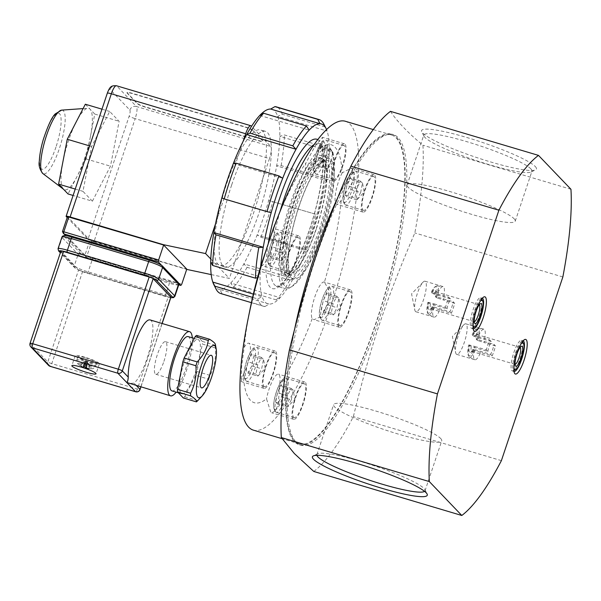 <?xml version="1.0" encoding="UTF-8"?>
<svg xmlns="http://www.w3.org/2000/svg" width="601" height="601" viewBox="0 0 601 601"><rect width="100%" height="100%" fill="white"/><g stroke="black" fill="none" stroke-linecap="round" stroke-linejoin="round"><path stroke-width="0.45" stroke-dasharray="3 2.25" d="M440.676 438.512A57.02 7.603 18.5 0 1 441.735 440.841A57.02 7.603 18.5 0 1 385.256 429.955A57.02 7.603 18.5 0 1 333.593 404.661A57.02 7.603 18.5 0 1 383.363 413.353A57.02 7.603 18.5 0 1 440.676 438.512M252.525 130.372A7.084 0.947 -161.5 0 0 244.584 126.991L132.31 93.598A7.084 0.947 -161.5 0 0 126.954 92.772A7.084 0.947 -161.5 0 0 127.089 93.057L137.328 103.748A7.084 0.947 -161.5 0 0 145.269 107.128L257.544 140.521A7.084 0.947 -161.5 0 0 262.9 141.348A7.084 0.947 -161.5 0 0 262.765 141.055L252.615 130.101L262.855 140.792A7.084 0.947 18.5 0 1 262.99 141.085A7.084 0.947 18.5 0 1 257.634 140.251L145.359 106.865A7.084 0.947 18.5 0 1 137.419 103.485L127.179 92.794A7.084 0.947 18.5 0 1 127.044 92.509A7.084 0.947 18.5 0 1 132.4 93.335L244.675 126.721A7.084 0.947 18.5 0 1 252.615 130.101M92.396 201.2L110.471 166.176L119.126 121.312L109.698 111.47L91.615 146.494L82.968 191.358L92.396 201.2L73.097 195.46M85.334 104.228L94.763 114.07L86.108 158.934L68.033 193.958M86.108 158.934L110.471 166.176M75.238 189.06L82.968 191.358M89.669 145.915L91.615 146.494M94.763 114.07L119.126 121.312M101.967 109.172L109.698 111.47M90.435 136.502A42.498 10.352 -73.4 0 1 84.846 157.612A42.498 10.352 -73.4 0 1 77.071 176.446A42.498 10.352 -73.4 0 1 63.706 189.383A42.498 10.352 -73.4 0 1 63.315 189.037A42.498 10.352 -73.4 0 1 62.932 161.684A42.498 10.352 -73.4 0 1 76.297 121.74A42.498 10.352 -73.4 0 1 87.836 108.255A42.498 10.352 -73.4 0 1 90.045 109.149A42.498 10.352 -73.4 0 1 90.435 136.502M269.684 256.003L271.652 258.054L275.416 250.752L277.219 241.407L275.258 239.356L271.487 246.658L269.684 256.003L279.563 258.941L281.366 249.595L285.137 242.293L275.258 239.356M287.639 271.224A17.707 4.312 106.6 0 0 288.157 271.554A17.707 4.312 106.6 0 0 297.345 255.808A17.707 4.312 106.6 0 0 298.254 237.605A17.707 4.312 106.6 0 0 289.434 252.187A17.707 4.312 106.6 0 0 287.639 271.224M281.366 249.595L271.487 246.658M275.416 250.752L285.295 253.697L281.531 260.992L279.563 258.941M285.137 242.293L287.158 244.044L288.818 253.276L281.531 260.992L271.652 258.054M285.295 253.697L287.098 244.344L277.219 241.407M345.042 194.859L347.002 196.91L350.766 189.608L352.569 180.262L350.608 178.212L346.845 185.514L345.042 194.859L354.913 197.797L356.716 188.451L360.487 181.149L350.608 178.212M362.989 210.08A17.707 4.312 106.6 0 0 363.515 210.41A17.707 4.312 106.6 0 0 372.695 194.664A17.707 4.312 106.6 0 0 373.612 176.461A17.707 4.312 106.6 0 0 364.784 191.043A17.707 4.312 106.6 0 0 362.989 210.08M356.716 188.451L346.845 185.514M350.766 189.608L360.645 192.545L356.881 199.848L354.913 197.797M356.881 199.848L347.002 196.91M360.487 181.149L362.448 183.2L352.569 180.262M357.34 199.374L364.168 192.132L362.508 182.899L360.645 192.545M275.701 402.084L277.67 404.135L281.433 396.84L283.236 387.487L281.268 385.436L277.504 392.738L275.701 402.084L285.58 405.021L287.383 395.676L291.147 388.374L281.268 385.436M293.656 417.304A17.707 4.312 106.6 0 0 294.174 417.635A17.707 4.312 106.6 0 0 303.355 401.889A17.707 4.312 106.6 0 0 304.271 383.686A17.707 4.312 106.6 0 0 295.444 398.268A17.707 4.312 106.6 0 0 293.656 417.304M287.383 395.676L277.504 392.738M281.433 396.84L291.312 399.778L287.541 407.072L285.58 405.021M291.147 388.374L293.175 390.124L294.836 399.357L287.541 407.072L277.67 404.135M291.312 399.778L293.115 390.425L283.236 387.487M282.703 273.5A61.092 14.882 106.6 0 0 284.498 274.642A61.092 14.882 106.6 0 0 292.447 270.653A61.092 14.882 106.6 0 0 313.654 228.335A61.092 14.882 106.6 0 0 323.804 165.2A61.092 14.882 106.6 0 0 319.334 157.522A61.092 14.882 106.6 0 0 288.886 207.818A61.092 14.882 106.6 0 0 282.703 273.5M362.433 211.74A19.48 4.748 -73.4 0 1 364.401 190.802A19.48 4.748 -73.4 0 1 374.115 174.763A19.48 4.748 -73.4 0 1 373.108 194.792A19.48 4.748 -73.4 0 1 363.004 212.108A19.48 4.748 -73.4 0 1 362.433 211.74M342.149 172.863A19.48 4.748 106.6 0 0 335.944 191.238A19.48 4.748 106.6 0 0 336.094 203.912A19.48 4.748 106.6 0 0 336.665 204.272A19.48 4.748 106.6 0 0 341.255 200.193L352.862 181.525L354.184 172.457L351.472 168.032L342.149 172.863A134.579 32.785 -73.4 0 0 318.913 148.605L322.331 140.611L322.497 137.276L315.352 145.712L305.796 163.171A19.48 4.748 106.6 0 0 306.435 172.953A19.48 4.748 106.6 0 0 307.006 173.313A19.48 4.748 106.6 0 0 318.913 148.605M333.33 179.121A17.707 4.312 106.6 0 0 333.855 179.451A17.707 4.312 106.6 0 0 343.036 163.705A17.707 4.312 106.6 0 0 343.952 145.502A17.707 4.312 106.6 0 0 335.125 160.076A17.707 4.312 106.6 0 0 333.33 179.121M332.774 180.781A19.48 4.748 -73.4 0 1 334.749 159.843A19.48 4.748 -73.4 0 1 344.456 143.804A19.48 4.748 -73.4 0 1 343.449 163.833A19.48 4.748 -73.4 0 1 333.345 181.149A19.48 4.748 -73.4 0 1 332.774 180.781M287.083 272.892A19.48 4.748 -73.4 0 1 289.051 251.947A19.48 4.748 -73.4 0 1 298.765 235.908A19.48 4.748 -73.4 0 1 297.758 255.936A19.48 4.748 -73.4 0 1 287.654 273.252A19.48 4.748 -73.4 0 1 287.083 272.892M261.029 265.289A19.48 4.748 106.6 0 0 261.315 265.417A19.48 4.748 106.6 0 0 270.773 250.151A19.48 4.748 106.6 0 0 273.282 228.831M263.997 386.345A17.707 4.312 106.6 0 0 264.515 386.676A17.707 4.312 106.6 0 0 273.703 370.93A17.707 4.312 106.6 0 0 274.612 352.727A17.707 4.312 106.6 0 0 265.785 367.309A17.707 4.312 106.6 0 0 263.997 386.345M263.441 388.013A19.48 4.748 -73.4 0 1 265.409 367.068A19.48 4.748 -73.4 0 1 275.115 351.029A19.48 4.748 -73.4 0 1 274.116 371.057A19.48 4.748 -73.4 0 1 264.012 388.374A19.48 4.748 -73.4 0 1 263.441 388.013M243.3 374.611A19.48 4.748 106.6 0 0 249.731 355.011A19.48 4.748 106.6 0 0 248.776 343.201A19.48 4.748 106.6 0 0 244.194 347.28L241.534 367.256L241.181 381.38L243.3 374.611A134.579 32.785 -73.4 0 0 250.399 400.221A134.579 32.785 -73.4 0 0 266.528 398.861L270.833 412.346L271.712 412.804L275.258 411.039L278.316 404.203L279.653 384.302A19.48 4.748 106.6 0 0 278.436 374.16A19.48 4.748 106.6 0 0 266.528 398.861M339.347 325.201A17.707 4.312 106.6 0 0 339.865 325.532A17.707 4.312 106.6 0 0 349.053 309.785A17.707 4.312 106.6 0 0 349.962 291.583A17.707 4.312 106.6 0 0 341.135 306.164A17.707 4.312 106.6 0 0 339.347 325.201M338.791 326.861A19.48 4.748 -73.4 0 1 340.759 305.924A19.48 4.748 -73.4 0 1 350.466 289.885A19.48 4.748 -73.4 0 1 349.466 309.913A19.48 4.748 -73.4 0 1 339.362 327.229A19.48 4.748 -73.4 0 1 338.791 326.861M324.412 282.185A19.48 4.748 106.6 0 0 324.127 282.049A19.48 4.748 106.6 0 0 314.639 297.42A19.48 4.748 106.6 0 0 312.197 318.703L314.03 319.687L321.625 316.321L327.77 304.106L328.965 290.058L324.412 282.185A134.579 32.785 -73.4 0 0 341.255 200.193M293.1 418.972A19.48 4.748 -73.4 0 1 295.068 398.027A19.48 4.748 -73.4 0 1 304.775 381.988A19.48 4.748 -73.4 0 1 303.768 402.016A19.48 4.748 -73.4 0 1 293.671 419.333A19.48 4.748 -73.4 0 1 293.1 418.972M312.197 318.703A134.579 32.785 -73.4 0 1 279.653 384.302M244.194 347.28A134.579 32.785 -73.4 0 1 249.903 309.891M276.625 220.056A134.579 32.785 -73.4 0 1 305.796 163.171M345.282 121.244A161.143 39.26 -73.4 0 1 336.966 286.895A161.143 39.26 -73.4 0 1 253.397 430.158M294.723 440.856A161.143 39.26 106.6 0 0 299.463 443.861A161.143 39.26 106.6 0 0 383.032 300.598A161.143 39.26 106.6 0 0 391.341 134.947A161.143 39.26 106.6 0 0 311.025 267.595A161.143 39.26 106.6 0 0 294.723 440.856M337.161 198.901A162.03 39.471 -73.4 0 1 391.597 134.098A162.03 39.471 -73.4 0 1 396.352 137.118A162.03 39.471 -73.4 0 1 379.967 311.326A162.03 39.471 -73.4 0 1 299.208 444.71A162.03 39.471 -73.4 0 1 294.445 441.69A162.03 39.471 -73.4 0 1 294.933 327.703M480.612 352.502L474.805 350.608A14.875 3.621 -73.4 0 1 469.411 357.024A14.875 3.621 -73.4 0 1 468.825 356.37A14.875 3.621 -73.4 0 1 469.464 345.034L474.843 346.476A15.934 3.884 106.6 0 0 474.692 359.706A15.934 3.884 106.6 0 0 474.858 359.766A15.934 3.884 106.6 0 0 480.612 352.502L492.136 355.927A15.934 3.884 106.6 0 0 495.479 345.943L483.955 342.51A15.934 3.884 106.6 0 0 484.414 329.513A15.934 3.884 106.6 0 0 483.94 329.22A15.934 3.884 106.6 0 0 483.775 329.183A15.934 3.884 106.6 0 0 478.186 336.485L472.807 335.05A14.875 3.621 -73.4 0 1 477.036 328.77A14.875 3.621 -73.4 0 1 477.885 328.537A14.875 3.621 -73.4 0 1 478.141 340.624L483.955 342.51M495.479 345.943L493.954 344.35A8.857 2.156 -73.4 0 1 490.611 354.335L473.986 349.391L472.874 349.331L474.805 350.608M478.141 340.624L476.217 339.347L477.329 339.4L493.954 344.35M469.464 345.034L468.697 344.974A13.815 3.366 106.6 0 0 468.194 355.108A13.815 3.366 106.6 0 0 473.596 350.082M468.697 344.974L471.267 346.552L487.892 351.495L486.367 349.902L474.843 346.476M487.892 351.495A8.857 2.156 -73.4 0 1 491.235 341.511L474.61 336.56L472.754 335.741L472.033 334.982L472.807 335.05M491.235 341.511L489.71 339.918A15.934 3.884 106.6 0 0 486.367 349.902M478.186 336.485L489.71 339.918M492.136 355.927L490.611 354.335M472.874 349.331A10.45 2.547 -73.4 0 1 470.545 352.411A10.45 2.547 -73.4 0 1 469.419 345.725M471.267 346.552A8.857 2.156 106.6 0 0 471.77 351.465A8.857 2.156 106.6 0 0 472.371 351.345A8.857 2.156 106.6 0 0 473.986 349.391M477.329 339.4A8.857 2.156 106.6 0 0 477.262 334.915A8.857 2.156 106.6 0 0 476.818 334.487A8.857 2.156 106.6 0 0 474.61 336.56M472.754 335.741A10.45 2.547 -73.4 0 1 476.308 333.022A10.45 2.547 -73.4 0 1 476.217 339.347M476.939 340.098A13.815 3.366 106.6 0 0 475.819 329.476A13.815 3.366 106.6 0 0 472.033 334.982M513.953 367.707A13.815 3.366 -73.4 0 1 515.681 355.289A13.815 3.366 -73.4 0 1 521.022 343.937M521.946 340.677A15.934 3.884 -73.4 0 1 522.269 341.15A15.934 3.884 -73.4 0 1 520.654 356.761A15.934 3.884 -73.4 0 1 513.472 370.719A15.934 3.884 -73.4 0 1 512.39 370.93A15.934 3.884 -73.4 0 1 513.209 354.552A15.934 3.884 -73.4 0 1 521.48 340.384A15.934 3.884 -73.4 0 1 521.946 340.677M515.087 364.311A8.857 2.156 -73.4 0 1 514.899 364.289A8.857 2.156 -73.4 0 1 514.464 363.86A8.857 2.156 -73.4 0 1 514.396 359.375A8.857 2.156 -73.4 0 1 519.354 347.438A8.857 2.156 -73.4 0 1 519.948 347.318A8.857 2.156 -73.4 0 1 520.12 347.401M512.39 370.93L514.035 371.426A15.934 3.884 -73.4 0 1 513.246 370.652A15.934 3.884 -73.4 0 1 514.854 355.041A15.934 3.884 -73.4 0 1 522.044 341.083A15.934 3.884 -73.4 0 1 523.11 340.865M439.797 309.883L433.982 307.997A14.875 3.621 -73.4 0 1 428.588 314.413A14.875 3.621 -73.4 0 1 428.002 313.76A14.875 3.621 -73.4 0 1 428.641 302.423L434.02 303.858A15.934 3.884 106.6 0 0 433.877 317.095A15.934 3.884 106.6 0 0 434.035 317.155A15.934 3.884 106.6 0 0 439.797 309.883L451.313 313.316A15.934 3.884 106.6 0 0 454.656 303.325L443.132 299.899A15.934 3.884 106.6 0 0 443.591 286.902A15.934 3.884 106.6 0 0 443.125 286.602A15.934 3.884 106.6 0 0 442.952 286.572A15.934 3.884 106.6 0 0 437.363 293.874L431.984 292.439A14.875 3.621 -73.4 0 1 436.213 286.159A14.875 3.621 -73.4 0 1 437.062 285.926A14.875 3.621 -73.4 0 1 437.325 298.006L443.132 299.899M454.656 303.325L453.131 301.732A8.857 2.156 -73.4 0 1 449.788 311.724L433.163 306.773L432.051 306.72L433.982 307.997M437.325 298.006L435.394 296.736L436.506 296.789L453.131 301.732M428.641 302.423L427.874 302.356A13.815 3.366 106.6 0 0 427.371 312.497A13.815 3.366 106.6 0 0 432.773 307.472M427.874 302.356L430.444 303.933L447.069 308.884L445.544 307.291L434.02 303.858M447.069 308.884A8.857 2.156 -73.4 0 1 450.412 298.892L433.787 293.949L431.939 293.123L431.217 292.371L431.984 292.439M450.412 298.892L448.887 297.3A15.934 3.884 106.6 0 0 445.544 307.291M437.363 293.874L448.887 297.3M451.313 313.316L449.788 311.724M432.051 306.72A10.45 2.547 -73.4 0 1 429.723 309.8A10.45 2.547 -73.4 0 1 428.596 303.114M430.444 303.933A8.857 2.156 106.6 0 0 430.947 308.846A8.857 2.156 106.6 0 0 431.548 308.734A8.857 2.156 106.6 0 0 433.163 306.773M436.506 296.789A8.857 2.156 106.6 0 0 436.439 292.304A8.857 2.156 106.6 0 0 435.995 291.876A8.857 2.156 106.6 0 0 433.787 293.949M431.939 293.123A10.45 2.547 -73.4 0 1 435.492 290.411A10.45 2.547 -73.4 0 1 435.394 296.736M436.116 297.487A13.815 3.366 106.6 0 0 434.996 286.865A13.815 3.366 106.6 0 0 431.217 292.371M473.13 325.096A13.815 3.366 -73.4 0 1 474.858 312.67A13.815 3.366 -73.4 0 1 480.199 301.326M481.123 298.066A15.934 3.884 -73.4 0 1 481.446 298.539A15.934 3.884 -73.4 0 1 479.831 314.15A15.934 3.884 -73.4 0 1 472.649 328.108A15.934 3.884 -73.4 0 1 471.567 328.319A15.934 3.884 -73.4 0 1 472.386 311.934A15.934 3.884 -73.4 0 1 480.657 297.765A15.934 3.884 -73.4 0 1 481.123 298.066M474.264 321.7A8.857 2.156 -73.4 0 1 474.084 321.678A8.857 2.156 -73.4 0 1 473.641 321.25A8.857 2.156 -73.4 0 1 473.573 316.765A8.857 2.156 -73.4 0 1 478.531 304.82A8.857 2.156 -73.4 0 1 479.132 304.707A8.857 2.156 -73.4 0 1 479.297 304.79M471.567 328.319L473.212 328.807A15.934 3.884 -73.4 0 1 472.424 328.041A15.934 3.884 -73.4 0 1 474.039 312.43A15.934 3.884 -73.4 0 1 481.221 298.472A15.934 3.884 -73.4 0 1 482.287 298.254L480.657 297.765M466.301 324.127A15.934 3.884 106.6 0 0 465.835 323.834A15.934 3.884 106.6 0 0 463.867 324.765A15.934 3.884 106.6 0 0 457.571 338.002A15.934 3.884 106.6 0 0 455.611 352.524A15.934 3.884 106.6 0 0 456.745 354.387A15.934 3.884 106.6 0 0 464.693 341.263A15.934 3.884 106.6 0 0 466.301 324.127M425.478 281.516A15.934 3.884 106.6 0 0 425.012 281.215A15.934 3.884 106.6 0 0 423.044 282.154A15.934 3.884 106.6 0 0 416.748 295.392A15.934 3.884 106.6 0 0 414.788 309.906A15.934 3.884 106.6 0 0 415.93 311.769A15.934 3.884 106.6 0 0 423.87 298.652A15.934 3.884 106.6 0 0 425.478 281.516M296.09 442.178A162.03 39.471 106.6 0 0 300.853 445.198A162.03 39.471 106.6 0 0 384.88 301.146A162.03 39.471 106.6 0 0 393.242 134.586A162.03 39.471 106.6 0 0 312.482 267.971A162.03 39.471 106.6 0 0 296.09 442.178M313.79 471.454A193.019 47.021 106.6 0 0 353.373 416.621C371.095 344.373 385.376 301.702 414.833 232.94A193.019 47.021 106.6 0 0 422.931 145.247C407.824 132.671 396.998 121.379 390.47 111.358M535.296 166.545A60.558 8.076 18.5 0 1 535.559 169.873A60.558 8.076 18.5 0 1 476.428 157.454A60.558 8.076 18.5 0 1 421.737 131.792A60.558 8.076 18.5 0 1 470.568 138.628A60.558 8.076 18.5 0 1 535.296 166.545M570.95 189.27L422.931 145.247M530.886 168.896A57.02 7.603 -161.5 0 0 473.573 143.737A57.02 7.603 -161.5 0 0 423.803 135.037A57.02 7.603 -161.5 0 0 423.975 136.172A57.02 7.603 -161.5 0 0 475.466 160.339A57.02 7.603 -161.5 0 0 531.134 172.029A57.02 7.603 -161.5 0 0 531.953 171.225A57.02 7.603 -161.5 0 0 530.886 168.896M514.178 218.824A57.02 7.603 18.5 0 1 515.245 221.153A57.02 7.603 18.5 0 1 458.758 210.267A57.02 7.603 18.5 0 1 407.095 184.965A57.02 7.603 18.5 0 1 456.865 193.665A57.02 7.603 18.5 0 1 514.178 218.824M316.892 455.325A57.02 7.603 18.5 0 1 316.885 454.589A57.02 7.603 18.5 0 1 317.704 453.785A57.02 7.603 18.5 0 1 370.299 464.46A57.02 7.603 18.5 0 1 423.968 488.448A57.02 7.603 18.5 0 1 424.862 489.635A57.02 7.603 18.5 0 1 425.035 490.769A57.02 7.603 18.5 0 1 424.576 491.363M501.392 460.644L353.373 416.621M562.852 276.971L414.833 232.94M323.361 312.032L333.239 314.969L340.527 307.254L338.866 298.021L337.003 307.667L333.239 314.969L331.271 312.918L333.074 303.573L336.838 296.27L338.806 298.321L328.927 295.384L326.967 293.333L323.195 300.628L321.392 309.981L323.361 312.032L327.124 304.73L328.927 295.384M327.124 304.73L337.003 307.667M336.838 296.27L326.967 293.333M331.271 312.918L321.392 309.981M333.074 303.573L323.195 300.628M327.68 168.415L334.509 161.173L332.849 151.94L330.986 161.586L327.68 168.415L327.222 168.889L325.261 166.838L327.057 157.485L330.828 150.19L332.789 152.241L322.91 149.303L320.949 147.253L317.185 154.547L315.382 163.9L317.343 165.951L321.114 158.649L322.91 149.303M321.114 158.649L330.986 161.586M330.828 150.19L320.949 147.253M327.222 168.889L317.343 165.951M325.261 166.838L315.382 163.9M327.057 157.485L317.185 154.547M248.01 373.176L257.882 376.113L265.176 368.398L263.516 359.165L261.653 368.811L257.882 376.113L255.921 374.062L257.724 364.717L261.488 357.415L263.456 359.466L253.577 356.528L251.616 354.477L247.845 361.779L246.042 371.125L248.01 373.176L251.774 365.874L253.577 356.528M251.774 365.874L261.653 368.811M261.488 357.415L251.616 354.477M255.921 374.062L246.042 371.125M257.724 364.717L247.845 361.779M321.753 232.392A72.601 17.684 106.6 0 0 332.098 151.737A72.601 17.684 106.6 0 0 290.854 212.792A72.601 17.684 106.6 0 0 292.033 286.459A72.601 17.684 106.6 0 0 321.753 232.392M320.446 232.256A74.374 18.12 106.6 0 0 331.046 149.641A74.374 18.12 106.6 0 0 327.365 146.058A74.374 18.12 106.6 0 0 288.796 212.176A74.374 18.12 106.6 0 0 284.957 288.63A74.374 18.12 106.6 0 0 289.998 287.646A74.374 18.12 106.6 0 0 320.446 232.256M260.676 266.506A93.854 22.861 106.6 0 0 260.083 276.806A93.854 22.861 106.6 0 0 262.171 296.759A93.854 22.861 106.6 0 0 269.21 304.098A93.854 22.861 106.6 0 0 280.111 297.713A93.854 22.861 106.6 0 0 293.235 278.571A93.854 22.861 106.6 0 0 306.563 249.58A93.854 22.861 106.6 0 0 318.079 215.166A93.854 22.861 106.6 0 0 326.027 180.555A93.854 22.861 106.6 0 0 329.198 151.031A93.854 22.861 106.6 0 0 327.102 131.071A93.854 22.861 106.6 0 0 326.523 129.538M276.272 299.899L233.473 287.165L230.731 283.026L280.111 297.713L276.272 299.899A97.392 23.724 106.6 0 0 289.885 280.028L293.235 278.571L243.848 263.884L247.086 267.302L289.885 280.028M233.473 287.165A97.392 23.724 106.6 0 0 247.086 267.302M213.851 284.664A93.854 22.861 106.6 0 0 219.823 289.412A93.854 22.861 106.6 0 0 230.731 283.026A93.854 22.861 106.6 0 0 243.848 263.884A93.854 22.861 106.6 0 0 257.175 234.893A93.854 22.861 106.6 0 0 268.692 200.479A93.854 22.861 106.6 0 0 276.64 165.868A93.854 22.861 106.6 0 0 279.811 136.344A93.854 22.861 106.6 0 0 277.715 116.384A93.854 22.861 106.6 0 0 270.683 109.044M231.648 185.025A70.835 17.256 106.6 0 0 225.059 267.122A70.835 17.256 106.6 0 0 246.372 243.886A70.835 17.256 106.6 0 0 269.075 173.253A70.835 17.256 106.6 0 0 265.447 131.334A70.835 17.256 106.6 0 0 231.648 185.025M253.359 294.137L262.171 296.759L257.656 298.907L252.593 297.397M210.696 262.111L260.083 276.806L257.551 277.572M303.723 249.948L260.917 237.222L257.175 234.893L306.563 249.58L303.723 249.948A97.392 23.724 106.6 0 0 315.668 214.234L268.692 200.479L315.668 214.234M323.916 178.324L281.118 165.591L276.64 165.868L326.027 180.555L323.916 178.324A97.392 23.724 106.6 0 0 327.207 147.681L329.198 151.031L279.811 136.344L284.408 134.947L327.207 147.681M325.036 126.969L282.237 114.235L277.715 116.384L327.102 131.071L325.036 126.969A97.392 23.724 106.6 0 0 323.931 124.279M264.958 306.525L269.21 304.098L219.823 289.412L222.152 293.799L264.958 306.525A97.392 23.724 106.6 0 1 263.584 306.292A97.392 23.724 106.6 0 1 257.656 298.907M260.917 237.222A97.392 23.724 106.6 0 0 272.869 201.508M281.118 165.591A97.392 23.724 106.6 0 0 284.408 134.947M282.237 114.235A97.392 23.724 106.6 0 0 276.31 106.85M220.777 293.558A97.392 23.724 106.6 0 0 222.152 293.799M221.814 197.977L271.194 212.664M233.323 163.562L282.71 178.249M259.775 115.43L309.162 130.116M320.228 230.792A64.638 15.746 106.6 0 0 321.851 156.741A64.638 15.746 106.6 0 0 292.717 213.347A64.638 15.746 106.6 0 0 286.181 276.67A64.638 15.746 106.6 0 0 320.228 230.792M316.254 229.109A61.092 14.882 -73.4 0 1 287.098 275.408A61.092 14.882 -73.4 0 1 284.07 272.471A61.092 14.882 -73.4 0 1 290.253 212.611A61.092 14.882 -73.4 0 1 317.794 159.107A61.092 14.882 -73.4 0 1 321.933 158.296A61.092 14.882 -73.4 0 1 316.254 229.109M243.142 141.295L239.19 153.097A70.835 17.256 106.6 0 0 217.622 217.562A70.835 17.256 106.6 0 0 220.124 265.65A70.835 17.256 106.6 0 0 241.437 242.413A70.835 17.256 106.6 0 0 263.005 177.956A70.835 17.256 106.6 0 0 266.085 141.573A70.835 17.256 106.6 0 0 260.503 129.869A70.835 17.256 106.6 0 0 255.748 130.785A70.835 17.256 106.6 0 0 239.19 153.097L215.504 223.903M211.206 274.589L229.387 278.428L269.481 158.596L135.157 118.637L93.944 241.797L186.701 269.391M251.053 125.879L116.722 85.928L136.457 106.527L270.781 146.479L251.511 126.36M210.801 259.016L229.387 278.428M161.353 265.071L178.7 283.176M270.781 146.479A10.623 2.592 -73.4 0 1 269.481 158.596M67.169 217.539L87.986 239.266L129.192 116.106A5.311 1.292 106.6 0 0 129.846 110.051L110.111 89.451A5.311 1.292 106.6 0 0 107.421 93.38L66.215 216.54M93.944 241.797A5.311 0.706 18.5 0 1 87.986 239.266M186.776 269.158L89.97 240.107L67.522 216.676L62.512 231.655L84.959 255.087L181.765 284.138M178.752 284.814L86.048 257.243L65.411 235.697M72.195 237.252A10.623 1.42 -161.5 0 0 65.479 235.772A10.623 1.42 -161.5 0 0 64.36 236.448A1.773 1.698 -43.8 0 0 62.158 237.62L58.259 249.272L74.246 265.958A12.396 1.653 -161.5 0 0 88.152 271.87L165.523 294.888L169.422 283.236L92.051 260.225L88.152 271.87A1.773 0.428 106.6 0 1 87.31 273.215A1.773 0.428 106.6 0 1 87.258 273.185A10.623 1.42 18.5 0 1 75.335 268.114L60.423 252.548M64.36 236.448L80.346 253.134A10.623 1.42 -161.5 0 0 84.17 255.282A10.623 1.42 -161.5 0 0 92.269 258.205L169.64 281.215A10.623 1.42 -161.5 0 0 177.475 282.027L161.489 265.334A1.773 1.698 -43.8 0 1 162.21 265.77M150.1 319.92A33.468 8.151 -73.4 0 1 149.822 349.083A33.468 8.151 -73.4 0 1 134.023 383.13L129.087 383.506M60.904 251.128A3.538 0.473 -161.5 0 0 60.964 251.271L78.656 269.736A3.538 0.473 -161.5 0 0 82.63 271.427L168.235 296.886A3.538 0.473 -161.5 0 0 170.909 297.3M188.143 336.59A28.33 6.904 -73.4 0 1 186.686 365.716A28.33 6.904 -73.4 0 1 171.991 390.905M192.305 337.83A33.468 8.151 -73.4 0 1 176.153 392.145M184.499 361.006A28.33 6.904 -73.4 0 1 198.022 339.527A28.33 6.904 -73.4 0 1 196.557 368.653A28.33 6.904 -73.4 0 1 181.87 393.843A28.33 6.904 -73.4 0 1 184.499 361.006M184.687 396.788L197.721 400.664C203.972 394.279 207.661 387.127 208.795 379.216L195.753 375.34L184.687 396.788A33.648 8.196 -73.4 0 1 183.365 397.997M208.795 379.216A33.648 8.196 106.6 0 0 210.08 375.385C214.399 366.986 216.165 357.828 215.376 347.911A33.648 8.196 106.6 0 0 215.338 345.29L215.398 344.546M215.376 347.911L202.334 344.035L197.038 371.508A33.648 8.196 -73.4 0 1 195.753 375.34M197.038 371.508L210.08 375.385M196.527 335.381L202.297 341.406A33.648 8.196 -73.4 0 1 202.334 344.035M202.297 341.406L215.338 345.29M163.908 361.381A17.001 4.139 106.6 0 0 165.485 341.676A17.001 4.139 106.6 0 0 156.673 356.791A17.001 4.139 106.6 0 0 155.794 374.265A17.001 4.139 106.6 0 0 163.908 361.381M89.729 362.313A12.749 1.698 -161.5 0 0 99.375 363.808A12.749 1.698 -161.5 0 0 87.821 358.151A12.749 1.698 -161.5 0 0 75.193 355.717A12.749 1.698 -161.5 0 0 89.729 362.313M85.38 357.768A9.916 1.322 18.5 0 1 96.686 362.914A9.916 1.322 18.5 0 1 86.86 361.013A9.916 1.322 18.5 0 1 77.875 356.618A9.916 1.322 18.5 0 1 85.38 357.768M88.715 363.913A2.907 0.391 18.5 0 1 88.82 364.003A2.907 0.391 18.5 0 1 88.88 364.086L89.496 368.33A4.846 0.646 18.5 0 0 89.226 368.052L88.715 363.913L86.431 362.38L84.636 366.099A4.846 0.646 18.5 0 0 83.336 365.709L85.695 362.065L83.501 367.106L82.961 367.031A17.699 16.543 145.4 0 1 79.925 365.446L83.374 362.328A2.907 0.391 18.5 0 0 83.547 362.501L84.929 362.23L86.243 362.786L85.177 367.632A4.846 0.646 18.5 0 0 86.476 368.022L87.055 362.876M86.476 368.022L86.491 368.24A17.699 3.396 -78.2 0 1 85.973 368.308A17.699 3.396 -78.2 0 1 85.793 368.233L87.047 363.027L88.88 364.086M87.085 363.905A2.907 0.391 18.5 0 1 86.274 363.665M87.055 362.869L85.778 368.21L86.319 368.285A17.699 16.956 -63.3 0 0 89.789 368.578A5.206 0.691 -161.5 0 0 89.519 368.3L89.226 368.052L89.519 368.3A17.699 16.896 155 0 1 85.973 367.925L85.169 367.579A17.699 4.778 -78.9 0 1 84.508 366.167A5.206 0.691 -161.5 0 0 83.216 365.784L83.216 365.784A17.699 3.801 112 0 0 83.486 367.083L85.627 362.148L83.374 362.328M85.627 362.148L84.764 362.057L82.961 367.031L83.486 367.083M85.169 362.508A2.907 0.391 18.5 0 1 85.981 362.756M83.547 362.501L80.188 365.724A17.699 17.309 -59.5 0 0 83.306 367.391L84.11 367.729A17.699 5.191 111.4 0 0 84.275 367.797A17.699 5.191 111.4 0 0 85.199 367.857A5.206 0.691 -161.5 0 0 86.491 368.24M83.682 364.476A7.813 1.044 18.5 0 1 90.721 367.128A7.813 1.044 18.5 0 1 92.216 368.698L92.216 368.698A7.813 1.044 18.5 0 1 84.846 367.031A7.813 1.044 18.5 0 1 77.965 363.928L77.965 363.928A7.813 1.044 18.5 0 1 83.682 364.476M61.663 110.126A33.205 8.091 -73.4 0 1 59.319 148.687A33.205 8.091 -73.4 0 1 42.806 173.516M55.953 147.117A29.209 7.114 -73.4 0 1 39.583 162.105A29.209 7.114 -73.4 0 1 55.495 114.551A29.209 7.114 -73.4 0 1 55.953 147.117M268.557 263.351A15.581 3.794 106.6 0 0 278.496 244.089A15.581 3.794 106.6 0 0 273.312 238.68A15.581 3.794 106.6 0 0 268.557 263.351M269.864 265.935A17.707 4.312 -73.4 0 1 271.652 246.898A17.707 4.312 -73.4 0 1 280.479 232.317A17.707 4.312 -73.4 0 1 279.563 250.519A17.707 4.312 -73.4 0 1 270.382 266.266A17.707 4.312 -73.4 0 1 269.864 265.935M343.907 202.206A15.581 3.794 106.6 0 0 353.846 182.944A15.581 3.794 106.6 0 0 348.663 177.528A15.581 3.794 106.6 0 0 343.907 202.206M345.214 204.791A17.707 4.312 -73.4 0 1 347.002 185.754A17.707 4.312 -73.4 0 1 355.83 171.172A17.707 4.312 -73.4 0 1 354.913 189.375A17.707 4.312 -73.4 0 1 345.733 205.121A17.707 4.312 -73.4 0 1 345.214 204.791M274.567 409.431A15.581 3.794 106.6 0 0 284.513 390.169A15.581 3.794 106.6 0 0 279.33 384.76A15.581 3.794 106.6 0 0 274.567 409.431M275.874 412.016A17.707 4.312 -73.4 0 1 277.67 392.979A17.707 4.312 -73.4 0 1 286.489 378.397A17.707 4.312 -73.4 0 1 285.58 396.607A17.707 4.312 -73.4 0 1 276.392 412.346A17.707 4.312 -73.4 0 1 275.874 412.016M289.149 273.59A59.319 14.454 106.6 0 0 290.899 274.695A59.319 14.454 106.6 0 0 321.663 221.957A59.319 14.454 106.6 0 0 324.72 160.97A59.319 14.454 106.6 0 0 295.151 209.809A59.319 14.454 106.6 0 0 289.149 273.59M291.327 277.895A62.865 15.318 106.6 0 0 331.444 200.186A62.865 15.318 106.6 0 0 310.529 178.354A62.865 15.318 106.6 0 0 291.327 277.895M286.114 272.681A59.319 14.454 106.6 0 0 287.856 273.793A59.319 14.454 106.6 0 0 318.62 221.048A59.319 14.454 106.6 0 0 321.685 160.069A59.319 14.454 106.6 0 0 292.116 208.9A59.319 14.454 106.6 0 0 286.114 272.681M321.565 319.912A17.707 4.312 -73.4 0 1 323.361 300.876A17.707 4.312 -73.4 0 1 332.188 286.294A17.707 4.312 -73.4 0 1 331.271 304.497A17.707 4.312 -73.4 0 1 322.091 320.243A17.707 4.312 -73.4 0 1 321.565 319.912M320.258 317.328A15.581 3.794 106.6 0 0 330.204 298.066A15.581 3.794 106.6 0 0 325.021 292.649A15.581 3.794 106.6 0 0 320.258 317.328M315.555 173.832A17.707 4.312 -73.4 0 1 317.343 154.795A17.707 4.312 -73.4 0 1 326.17 140.213A17.707 4.312 -73.4 0 1 325.254 158.416A17.707 4.312 -73.4 0 1 316.073 174.162A17.707 4.312 -73.4 0 1 315.555 173.832M314.248 171.247A15.581 3.794 106.6 0 0 324.187 151.985A15.581 3.794 106.6 0 0 319.003 146.569A15.581 3.794 106.6 0 0 314.248 171.247M246.215 381.057A17.707 4.312 -73.4 0 1 248.01 362.02A17.707 4.312 -73.4 0 1 256.837 347.438A17.707 4.312 -73.4 0 1 255.921 365.641A17.707 4.312 -73.4 0 1 246.741 381.387A17.707 4.312 -73.4 0 1 246.215 381.057M244.907 378.472A15.581 3.794 106.6 0 0 254.854 359.21A15.581 3.794 106.6 0 0 249.67 353.801A15.581 3.794 106.6 0 0 244.907 378.472M280.066 211.417A74.374 18.12 106.6 0 0 276.73 286.181A74.374 18.12 106.6 0 0 312.219 229.807A74.374 18.12 106.6 0 0 319.131 143.609A74.374 18.12 106.6 0 0 314.083 144.601M268.279 243.397A77.912 18.984 106.6 0 0 275.814 288.442A77.912 18.984 106.6 0 0 309.605 229.544A77.912 18.984 106.6 0 0 317.734 139.597M129.846 110.051A5.311 5.101 136.2 0 1 136.457 106.527A10.623 2.592 -73.4 0 1 135.157 118.637A5.311 0.706 -161.5 0 1 129.192 116.106M116.414 85.733A10.623 2.592 -73.4 0 1 116.722 85.928A5.311 5.101 136.2 0 0 110.111 89.451M91.961 240.956L86.95 255.936L86.048 257.243L84.959 255.087L89.97 240.107M136.495 385.707L134.023 383.13M162.037 323.473L140.784 386.984M82.63 271.427L51.776 363.628L137.381 389.087L168.235 296.886M48.538 365.37A3.538 3.403 136.2 0 1 47.81 361.937A3.538 0.473 -161.5 0 0 51.776 363.628A3.538 0.864 -73.4 0 1 50.214 366.317M30.05 343.329A3.538 0.473 -161.5 0 0 30.118 343.471L47.81 361.937L78.656 269.736M60.964 251.271L30.118 343.471A3.538 3.403 -43.8 0 0 30.854 346.905M135.834 391.769A3.538 0.864 106.6 0 0 137.381 389.087A3.538 0.473 -161.5 0 0 140.056 389.501M92.269 258.205A1.773 0.428 -73.4 0 1 92.051 260.225A12.396 1.653 18.5 0 1 78.145 254.313L62.158 237.62A12.396 1.653 18.5 0 1 61.926 237.117M75.335 268.114A1.773 1.698 136.2 0 1 74.246 265.958L78.145 254.313A1.773 1.698 -43.8 0 1 80.346 253.134M170.804 297.623A10.623 1.42 18.5 0 1 164.629 296.195L87.258 273.185M58.027 248.761A12.396 1.653 -161.5 0 0 58.259 249.272A1.773 1.698 -43.8 0 0 58.628 250.985M164.629 296.195A1.773 0.428 106.6 0 0 164.682 296.225A1.773 0.428 106.6 0 0 165.523 294.888A12.396 1.653 -161.5 0 0 174.899 296.331M178.797 284.686A12.396 1.653 18.5 0 1 169.422 283.236A1.773 0.428 106.6 0 0 169.64 281.215M178.196 282.462A1.773 1.698 -43.8 0 0 177.475 282.027M84.11 367.729L86.243 362.786M83.306 367.391L84.929 362.23M86.319 368.285L87.911 363.117M85.973 367.925L87.746 362.944M85.169 367.579L86.431 362.38M84.26 361.209A9.789 1.307 -161.5 0 0 76.853 360.067A9.789 1.307 -161.5 0 0 85.725 364.409A9.789 1.307 -161.5 0 0 95.424 366.279A9.789 1.307 -161.5 0 0 84.26 361.209M83.081 108.593L87.836 108.255M288.157 271.554L270.382 266.266L268.993 265.409L267.595 261.315C267.415 255.568 269.038 248.551 272.456 240.25C277.151 231.152 277.79 232.527 280.479 232.317L298.254 237.605M363.515 210.41L345.733 205.121L344.343 204.265L342.946 200.171C342.765 194.423 344.388 187.407 347.806 179.106C352.509 170.008 353.14 171.383 355.83 171.172L373.612 176.461M294.174 417.635L276.392 412.346L275.01 411.49L273.613 407.395C273.432 401.648 275.048 394.632 278.466 386.33C283.169 377.233 283.807 378.607 286.489 378.397L304.271 383.686M292.447 270.653L287.856 273.793L290.899 274.695L288.931 270.39L288.217 259.324C288.683 247.071 291.327 232.527 296.165 215.684C301.334 198.3 307.194 184.056 313.737 172.945C325.509 155.546 324.825 162.54 324.72 160.97L321.685 160.069L323.804 165.2M374.115 174.763L351.472 168.032M363.004 212.108L336.665 204.272M344.456 143.804L322.497 137.276M333.345 181.149L307.006 173.313M298.765 235.908L273.425 228.372M287.654 273.252L261.315 265.417M275.115 351.029L248.776 343.201M264.012 388.374L241.369 381.643M350.466 289.885L324.127 282.049M339.362 327.229L314.03 319.694M304.775 381.988L278.436 374.16M293.671 419.333L271.712 412.804M391.341 134.947L373.259 129.568M299.463 443.861L282.094 438.692M469.411 357.024L474.692 359.706M477.885 328.537L483.775 329.183M468.194 355.108L468.825 356.37M472.371 351.345L470.545 352.411M477.262 334.915L476.308 333.022M475.819 329.476L477.036 328.77M522.502 341.623L522.269 341.15M513.93 370.449L513.472 370.719M514.464 363.86L515.41 365.754M519.354 347.438L521.18 346.371M471.77 351.465L514.899 364.289M476.818 334.487L519.948 347.318M521.48 340.384L523.125 340.872M428.588 314.413L433.877 317.095M437.062 285.926L442.952 286.572M427.371 312.497L428.002 313.76M431.548 308.734L429.723 309.8M436.439 292.304L435.492 290.411M434.996 286.865L436.213 286.159M481.679 299.013L481.446 298.539M473.107 327.838L472.649 328.108M473.641 321.25L474.587 323.143M478.531 304.82L480.357 303.753M430.947 308.846L474.084 321.678M435.995 291.876L479.132 304.707M513.246 370.652L514.509 373.176M522.044 341.083L524.478 339.663M456.745 354.387L474.858 359.766M465.835 323.834L483.94 329.22M472.424 328.041L473.686 330.565M481.221 298.472L483.655 297.052M415.93 311.769L434.035 317.155M425.012 281.215L443.125 286.602M463.867 324.765L452.388 336.462L455.611 352.524M423.044 282.154L411.565 293.844L414.788 309.906M299.208 444.71L300.853 445.198M391.597 134.098L393.242 134.586M531.134 172.029L535.559 169.873M423.975 136.172L421.737 131.792M515.245 221.153L531.953 171.225M407.095 184.965L423.803 135.037M317.704 453.785L313.279 455.934M424.862 489.635L427.101 494.022M425.035 490.769L441.735 440.841M316.885 454.589L333.593 404.661M349.962 291.583L332.188 286.294C329.498 286.504 328.86 285.129 324.164 294.227C320.739 302.528 319.123 309.545 319.304 315.292L320.701 319.386L322.091 320.243L339.865 325.532M343.952 145.502L326.17 140.213C323.481 140.424 322.85 139.049 318.147 148.146C314.729 156.448 313.106 163.464 313.294 169.212L314.691 173.306L316.073 174.162L333.855 179.451M274.612 352.727L256.837 347.438C254.148 347.648 253.509 346.274 248.814 355.371C245.388 363.673 243.773 370.689 243.953 376.436L245.351 380.531L246.741 381.387L264.515 386.676M332.098 151.737L331.046 149.641M292.033 286.459L289.998 287.646M327.365 146.058L319.131 143.609C319.161 142.084 320.213 144.285 322.279 150.205C325.329 164.178 320.002 198.713 309.538 229.394C300.575 255.342 291.658 273.064 282.778 282.575C278.008 286.196 275.987 287.398 276.73 286.181L284.957 288.63M251.421 302.671L263.584 306.292M284.07 272.471L286.181 276.67M317.794 159.107L321.851 156.741M284.498 274.642L287.098 275.408M319.334 157.522L321.933 158.296M265.447 131.334L260.503 129.869M225.059 267.122L220.124 265.65M140.889 387.014L162.142 323.503M178.399 392.814L181.87 393.843M194.266 338.416L198.022 339.527M155.794 374.265L201.56 387.878M165.485 341.676L211.251 355.289M170.789 297.668L87.31 273.215C81.593 271.569 77.364 269.721 74.614 267.678L60.348 252.781M75.193 355.717L71.85 365.701M99.375 363.808L96.032 373.792M88.82 364.003L86.612 361.757L85.342 361.945M85.966 368.308A17.707 17.707 0 0 0 92.216 368.698C92.907 369.006 93.981 368.203 95.424 366.279L96.686 362.914M84.275 367.804A17.707 17.707 0 0 1 77.965 363.928C77.221 363.763 76.853 362.471 76.853 360.067L77.875 356.618M86.484 368.24L85.184 367.857M83.239 365.821L84.531 366.204"/><path stroke-width="0.9" d="M75.238 189.06L58.605 184.116L68.033 193.958L73.097 195.46M58.605 184.116L67.252 139.252L89.669 145.915M67.252 139.252L85.334 104.228L101.967 109.172M273.282 228.831A19.48 4.748 106.6 0 0 273.252 228.771L273.425 228.38M282.094 438.692L253.397 430.158A161.143 39.26 -73.4 0 1 248.664 427.153A161.143 39.26 -73.4 0 1 248.07 318.988A161.143 39.26 -73.4 0 1 280.058 211.432L276.625 220.056A134.579 32.785 -73.4 0 0 273.252 228.771L261.089 265.154M248.07 318.988L249.903 309.891A134.579 32.785 -73.4 0 1 261.029 265.289M280.058 211.432A161.143 39.26 -73.4 0 1 345.282 121.244L373.259 129.568M294.933 327.703A162.03 39.471 -73.4 0 1 337.161 198.901M521.022 343.937A13.815 3.366 -73.4 0 1 523.253 343.261A13.815 3.366 -73.4 0 1 523.531 343.667A13.815 3.366 -73.4 0 1 522.134 357.204A13.815 3.366 -73.4 0 1 515.906 369.299A13.815 3.366 -73.4 0 1 513.953 367.707M522.194 346.424A10.45 2.547 106.6 0 0 521.18 346.371A10.45 2.547 106.6 0 0 516.469 355.522A10.45 2.547 106.6 0 0 515.41 365.754A10.45 2.547 106.6 0 0 520.721 358.902A10.45 2.547 106.6 0 0 522.194 346.424M520.12 347.401A8.857 2.156 -73.4 0 1 520.211 347.483A8.857 2.156 -73.4 0 1 519.429 356.641A8.857 2.156 -73.4 0 1 515.087 364.311M523.11 340.865A15.934 3.884 -73.4 0 1 523.125 340.872A15.934 3.884 -73.4 0 1 523.591 341.165A15.934 3.884 -73.4 0 1 521.976 358.301A15.934 3.884 -73.4 0 1 514.035 371.426A15.934 3.884 -73.4 0 1 514.028 371.418M480.199 301.326A13.815 3.366 -73.4 0 1 482.43 300.65A13.815 3.366 -73.4 0 1 482.708 301.056A13.815 3.366 -73.4 0 1 481.311 314.593A13.815 3.366 -73.4 0 1 475.083 326.689A13.815 3.366 -73.4 0 1 473.13 325.096M481.371 303.813A10.45 2.547 106.6 0 0 480.357 303.753A10.45 2.547 106.6 0 0 475.646 312.903A10.45 2.547 106.6 0 0 474.587 323.143A10.45 2.547 106.6 0 0 479.898 316.291A10.45 2.547 106.6 0 0 481.371 303.813M479.297 304.79A8.857 2.156 -73.4 0 1 479.388 304.872A8.857 2.156 -73.4 0 1 478.606 314.03A8.857 2.156 -73.4 0 1 474.264 321.7M482.287 298.254A15.934 3.884 -73.4 0 1 482.303 298.261A15.934 3.884 -73.4 0 1 482.768 298.554A15.934 3.884 -73.4 0 1 481.153 315.69A15.934 3.884 -73.4 0 1 473.212 328.807A15.934 3.884 -73.4 0 1 473.205 328.807M526.236 339.76A18.06 4.402 106.6 0 0 524.478 339.663A18.06 4.402 106.6 0 0 516.334 355.476A18.06 4.402 106.6 0 0 514.509 373.176A18.06 4.402 106.6 0 0 523.689 361.336A18.06 4.402 106.6 0 0 526.236 339.76M485.413 297.142A18.06 4.402 106.6 0 0 483.655 297.052A18.06 4.402 106.6 0 0 475.511 312.866A18.06 4.402 106.6 0 0 473.686 330.565A18.06 4.402 106.6 0 0 482.866 318.718A18.06 4.402 106.6 0 0 485.413 297.142M498.898 210.207L437.438 393.888A193.019 47.021 106.6 0 0 429.339 481.589L461.801 515.478A193.019 47.021 106.6 0 0 501.392 460.644L562.852 276.971A193.019 47.021 106.6 0 0 570.95 189.27L538.481 155.381A193.019 47.021 106.6 0 0 498.898 210.207L350.879 166.184C321.422 234.946 307.141 277.609 289.419 349.865A193.019 47.021 106.6 0 0 281.321 437.558L294.362 453.56L313.79 471.454L461.801 515.478M538.481 155.381L390.47 111.358A193.019 47.021 106.6 0 0 350.879 166.184M437.438 393.888L289.419 349.865M429.339 481.589L281.321 437.558M424.576 491.363A57.02 7.603 18.5 0 1 368.548 479.891A57.02 7.603 18.5 0 1 316.892 455.325M426.147 492.752A60.558 8.076 -161.5 0 0 369.149 467.277A60.558 8.076 -161.5 0 0 313.279 455.934A60.558 8.076 -161.5 0 0 367.286 483.662A60.558 8.076 -161.5 0 0 427.101 494.022A60.558 8.076 -161.5 0 0 426.147 492.752M326.523 129.538A93.854 22.861 106.6 0 0 326.042 128.479A93.854 22.861 106.6 0 0 320.07 123.731A93.854 22.861 106.6 0 0 309.162 130.116A93.854 22.861 106.6 0 0 296.045 149.258A93.854 22.861 106.6 0 0 282.71 178.249A93.854 22.861 106.6 0 0 271.194 212.664A93.854 22.861 106.6 0 0 263.253 247.274A93.854 22.861 106.6 0 0 260.676 266.506M326.042 128.479L323.931 124.279A97.392 23.724 106.6 0 0 319.108 119.584L276.31 106.85A97.392 23.724 106.6 0 0 274.935 106.617L270.683 109.044A93.854 22.861 106.6 0 0 259.775 115.43A93.854 22.861 106.6 0 0 246.658 134.571A93.854 22.861 106.6 0 0 233.323 163.562A93.854 22.861 106.6 0 0 221.814 197.977A93.854 22.861 106.6 0 0 213.866 232.587A93.854 22.861 106.6 0 0 210.696 262.111A93.854 22.861 106.6 0 0 212.784 282.072A93.854 22.861 106.6 0 0 213.851 284.664L215.954 288.871A97.392 23.724 106.6 0 0 220.777 293.558L251.421 302.671M252.593 297.397L214.857 286.174L212.784 282.072L253.359 294.137M210.696 262.111L212.686 265.469L255.485 278.195L257.551 277.572M319.108 119.584A97.392 23.724 106.6 0 0 317.734 119.351L320.07 123.731L270.683 109.044M309.162 130.116L306.42 125.977A97.392 23.724 106.6 0 0 292.807 145.84L296.045 149.258L246.658 134.571L250.001 133.114L292.807 145.84M282.71 178.249L278.969 175.92A97.392 23.724 106.6 0 0 267.017 211.642L271.194 212.664M258.776 247.552L215.969 234.826L213.866 232.587L263.253 247.274L258.776 247.552A97.392 23.724 106.6 0 0 255.485 278.195M274.935 106.617L317.734 119.351M306.42 125.977L263.614 113.243A97.392 23.724 106.6 0 0 250.001 133.114M278.969 175.92L236.17 163.194A97.392 23.724 106.6 0 0 224.218 198.908L267.017 211.642M215.969 234.826A97.392 23.724 106.6 0 0 212.686 265.469M214.857 286.174A97.392 23.724 106.6 0 0 215.954 288.871M263.614 113.243L259.775 115.43M236.17 163.194L233.323 163.562M221.814 197.977L224.218 198.908M186.701 269.391L211.206 274.589M215.504 223.903L205.572 253.569L210.801 259.016M205.572 253.569L163.307 244.652L187.121 269.511M163.307 244.652L70.129 216.946L111.343 93.786L245.674 133.738L243.142 141.295M186.776 269.158L181.765 284.138L180.871 285.445L178.752 284.814M67.522 216.676L163.645 245.013L158.634 259.993L63.811 231.791L62.474 231.58L63.601 233.804L158.416 262.006L158.634 259.993M158.416 262.006L161.353 265.071M178.7 283.176L180.871 285.445M251.511 126.36L251.053 125.879A10.623 2.592 -73.4 0 0 250.737 125.684A10.623 2.592 -73.4 0 0 245.674 133.738M67.169 217.539L66.215 216.54A5.311 0.706 18.5 0 1 66.118 216.322A5.311 0.706 18.5 0 1 70.129 216.946M65.411 235.697L62.481 231.618M149.454 260.233L72.195 237.252A1.773 0.428 106.6 0 0 72.143 237.222A1.773 0.428 106.6 0 0 71.301 238.559L148.672 261.578L144.773 273.222A1.773 0.428 106.6 0 0 144.556 275.243A10.623 1.42 18.5 0 1 156.47 280.314L172.464 296.999A10.623 1.42 18.5 0 1 170.804 297.623M161.489 265.334A10.623 1.42 -161.5 0 0 149.566 260.263A1.773 0.428 -73.4 0 0 149.514 260.233L72.143 237.222C65.915 235.134 62.504 235.096 61.926 237.117A12.396 1.653 18.5 0 1 71.301 238.559L67.402 250.211A12.396 1.653 -161.5 0 0 58.027 248.761L61.926 237.117M176.153 392.145A33.468 8.151 -73.4 0 1 173.539 394.88A33.468 8.151 -73.4 0 1 170.526 395.826L126.743 382.476C127.547 381.988 128.058 380.208 128.268 377.12A33.468 8.151 -73.4 0 1 135.924 340.264A33.468 8.151 -73.4 0 1 150.1 319.92L189.608 331.669A33.468 8.151 -73.4 0 1 192.305 337.83M162.142 323.503L170.909 297.3A3.538 0.473 -161.5 0 0 170.842 297.157L153.157 278.691A3.538 0.473 -161.5 0 0 149.183 277.001L63.578 251.541A3.538 0.473 -161.5 0 0 60.904 251.128L30.05 343.329A3.538 3.538 0 0 0 30.854 346.905A3.538 3.403 -43.8 0 0 32.296 347.784L117.894 373.244L135.586 391.709L49.988 366.249L32.296 347.784A3.538 0.864 -73.4 0 1 32.732 343.742A3.538 0.473 -161.5 0 0 30.05 343.329M86.394 372.304A12.749 1.698 18.5 0 1 71.85 365.701A12.749 1.698 18.5 0 1 84.478 368.135A12.749 1.698 18.5 0 1 96.032 373.792A12.749 1.698 18.5 0 1 86.394 372.304M178.399 392.814L171.991 390.905A28.33 6.904 -73.4 0 1 174.628 358.068A28.33 6.904 -73.4 0 1 188.143 336.59L194.266 338.416M170.526 395.826A33.468 8.151 -73.4 0 1 173.636 357.039A33.468 8.151 -73.4 0 1 189.608 331.669M209.674 374.994A17.001 4.139 -73.4 0 1 201.56 387.878A17.001 4.139 -73.4 0 1 202.439 370.404A17.001 4.139 -73.4 0 1 211.251 355.289A17.001 4.139 -73.4 0 1 209.674 374.994M201.17 366.114A27.27 6.641 -73.4 0 1 216.18 348.873A27.27 6.641 -73.4 0 1 211.116 378.592A27.27 6.641 -73.4 0 1 202.176 395.946A27.27 6.641 -73.4 0 1 196.377 391.604A27.27 6.641 -73.4 0 1 201.17 366.114M196.407 401.874L183.365 397.997L177.588 391.965L190.63 395.849C195.115 398.613 197.038 400.627 196.407 401.874A33.648 8.196 106.6 0 0 197.721 400.664L202.176 395.946M215.338 345.29C215.969 344.035 214.046 342.029 209.569 339.257A33.648 8.196 106.6 0 0 208.246 340.466C207.112 348.377 203.423 355.529 197.173 361.915A33.648 8.196 106.6 0 0 195.896 365.746C196.685 375.663 194.912 384.82 190.592 393.219A33.648 8.196 106.6 0 0 190.63 395.849M209.569 339.257L196.527 335.381A33.648 8.196 -73.4 0 0 195.205 336.59L208.246 340.466M197.173 361.915L184.131 358.038L195.205 336.59M190.592 393.219L177.558 389.343L182.854 361.87A33.648 8.196 -73.4 0 1 184.131 358.038M182.854 361.87L195.896 365.746M177.588 391.965A33.648 8.196 -73.4 0 1 177.558 389.343M63.503 189.232L42.806 173.516A33.205 8.091 -73.4 0 1 45.188 139.725A33.205 8.091 -73.4 0 1 61.663 110.126L83.081 108.593M314.083 144.601A74.374 18.12 106.6 0 0 280.066 211.417M317.734 139.597A77.912 18.984 106.6 0 0 291.365 168.941A77.912 18.984 106.6 0 0 268.279 243.397M66.118 216.322L107.324 93.163A5.311 0.706 18.5 0 1 111.343 93.786A10.623 2.592 -73.4 0 1 116.414 85.733L250.737 125.684M63.601 233.804L63.811 231.791L68.83 216.811M140.784 386.984L139.995 389.358L136.495 385.707M170.842 297.157L162.037 323.473M128.268 377.12L122.303 370.892L153.157 278.691M49.988 366.249A3.538 3.403 136.2 0 1 48.538 365.37A3.538 3.538 0 0 0 50.086 366.317A3.538 0.864 -73.4 0 1 49.988 366.249M50.214 366.317A3.538 0.864 -73.4 0 1 50.086 366.317L135.691 391.777A3.538 3.538 0 0 0 140.056 389.501A3.538 0.473 -161.5 0 0 139.995 389.358A3.538 3.403 136.2 0 1 135.586 391.709A3.538 0.864 106.6 0 0 135.691 391.777A3.538 0.864 106.6 0 0 135.834 391.769M149.183 277.001L118.329 369.202A3.538 0.864 106.6 0 0 117.894 373.244A3.538 3.403 -43.8 0 0 122.303 370.892A3.538 0.473 -161.5 0 0 118.329 369.202L32.732 343.742L63.578 251.541M60.423 252.548L59.349 251.421A10.623 1.42 18.5 0 1 67.184 252.232L144.556 275.243M60.348 252.781L58.628 250.985A1.773 1.698 -43.8 0 0 59.349 251.421M170.789 297.668L173.524 297.638L174.899 296.331A12.396 1.653 -161.5 0 0 174.666 295.827L158.679 279.134A12.396 1.653 -161.5 0 0 144.773 273.222L67.402 250.211A1.773 0.428 106.6 0 0 67.184 252.232M172.464 296.999A1.773 1.698 -43.8 0 0 174.666 295.827L178.565 284.175A12.396 1.653 18.5 0 1 178.797 284.686L174.899 296.331M178.797 284.686L178.196 282.462A1.773 1.698 -43.8 0 1 178.565 284.175L162.578 267.49A1.773 1.698 -43.8 0 0 162.21 265.77C159.46 263.726 155.231 261.878 149.514 260.233A1.773 0.428 -73.4 0 0 148.672 261.578A12.396 1.653 18.5 0 1 162.578 267.49L158.679 279.134A1.773 1.698 136.2 0 1 156.47 280.314M42.806 173.516C39.658 169.354 38.494 165.275 39.305 161.293C39.583 155.005 40.898 147.801 43.257 139.68C47.96 125.451 51.994 116.842 55.352 113.837L61.663 110.126M523.531 343.667L522.502 341.623M515.906 369.299L513.93 370.449M482.708 301.056L481.679 299.013M475.083 326.689L473.107 327.838M116.414 85.733C111.688 85.665 110.133 85.8 107.324 93.163M67.485 216.6L62.474 231.58M30.854 346.905L48.538 365.37M140.056 389.501L140.889 387.014M216.18 348.873L215.398 344.546M58.628 250.985L58.027 248.761M178.196 282.462L162.21 265.77"/></g></svg>
